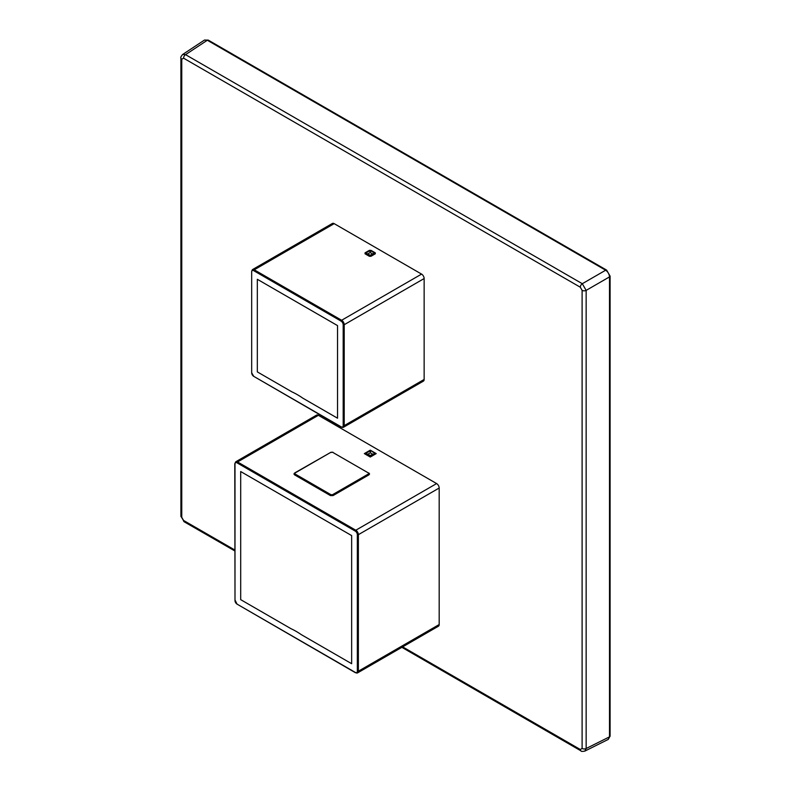 <?xml version="1.0" encoding="UTF-8"?>
<svg xmlns="http://www.w3.org/2000/svg" width="791" height="791" viewBox="0 0 791 791"><rect width="100%" height="100%" fill="white"/><g stroke="black" fill="none" stroke-linecap="round" stroke-linejoin="round"><path stroke-width="1.19" d="M294.974 473.028L330.974 452.244L294.608 472.998L294.46 474.798L293.985 473.779M333.031 495.591L330.46 495.591L330.974 494.711L332.517 494.711L333.031 495.591L369.031 474.798L368.517 473.918L332.517 494.711M369.031 473.315L332.863 452.442M369.496 473.779L369.031 474.798M355.288 672.39L355.802 672.686A3.639 2.096 -120 0 0 357.621 672.864L438.432 626.215A3.639 2.096 -120 0 0 439.183 624.544L439.183 488.017A3.639 2.096 -120 0 0 436.612 483.568L318.377 415.305A3.639 2.096 -120 0 0 316.558 415.127L235.748 461.786L234.779 463.744L234.996 600.567A2.907 1.681 -120 0 0 237.053 604.126L355.288 672.39A2.907 1.681 -120 0 0 357.344 671.203L357.344 534.676A2.907 1.681 -120 0 0 355.288 531.117L355.802 530.227L436.612 483.568M364.325 453.609L370.277 457.04L376.219 453.609L370.277 450.168L364.325 453.609L367.884 454.202L370.277 455.576L372.66 454.202L370.277 452.818L367.884 454.202L365.551 453.985L369.862 456.466L370.277 455.576L370.277 457.04M374.993 453.985L372.66 454.202L376.219 453.609L370.682 456.466M370.682 451.018L370.277 452.818L370.277 450.168L374.993 453.51M290.979 628.687L240.691 599.647L240.691 471.535L351.649 535.586L351.649 663.708L301.361 634.679A73.069 42.19 -120 0 0 290.979 628.687M341.129 426.804A2.907 1.681 -120 0 0 343.185 425.617L343.185 324.705A2.907 1.681 -120 0 0 341.129 321.146L253.733 270.69A2.907 1.681 -120 0 0 251.676 271.877L251.676 372.788A2.907 1.681 -120 0 0 253.733 376.348L341.643 427.1A3.639 2.096 -120 0 0 343.452 427.278L423.393 381.133A3.639 2.096 -120 0 0 424.144 379.462L424.144 278.551A3.639 2.096 -120 0 0 421.573 274.101L334.188 223.645A3.639 2.096 -120 0 0 332.368 223.467L252.428 269.622L251.676 271.283M369.348 256.284A1.088 0.633 120 0 1 369.763 256.185L370.168 255.305L367.775 253.921L370.168 252.537L372.561 253.921L370.168 255.305L370.584 256.185A1.088 0.633 -120 0 1 370.989 256.284L369.348 256.284L365.037 253.802A1.088 0.633 -60 0 1 365.452 253.703L367.775 253.921L365.452 253.229A1.088 0.633 -120 0 0 365.037 252.853L365.037 253.802M369.763 250.737L370.168 252.537L370.584 250.737A1.088 0.633 -60 0 1 370.989 250.361L369.348 250.361A1.088 0.633 60 0 1 369.763 250.737L365.452 253.229M375.3 253.802A1.088 0.633 60 0 0 374.885 253.703L372.561 253.921L374.885 253.229A1.088 0.633 120 0 1 375.3 252.853L375.3 253.802L370.989 256.284M291.958 391.891L257.332 371.899L257.332 279.292L337.53 325.595L337.53 418.202L302.904 398.209A73.069 42.19 -120 0 0 291.958 391.891M180.912 516.137L180.912 58.02C180.467 57.476 181.07 56.28 182.701 54.45L185.549 54.648L582.295 283.712L586.151 290.386L586.151 748.513A2.907 1.671 -179.9 0 1 582.107 748.464L582.107 290.346L580.307 287.222L183.561 58.168L181.762 59.206L181.762 517.324A2.907 1.671 -179.9 0 1 180.912 516.137L184.165 521.783L234.779 550.922M401.858 647.325L580.91 750.837A2.907 1.681 -59.9 0 1 580.307 749.502L582.107 748.464M181.762 517.324L183.561 520.448A2.907 1.671 119.9 0 0 184.165 521.783M183.561 520.448L234.779 549.972M402.649 646.87L580.307 749.502M606.608 270.107L208.28 40.133A1.819 1.048 120 0 0 207.331 40.252L605.659 270.215A1.819 1.048 -60 0 1 606.608 270.107L610.088 276.128A1.819 1.048 180 0 1 609.515 276.89L586.151 290.386A2.907 1.681 179.9 0 1 582.107 290.346M610.088 276.128L610.088 736.075A1.819 1.048 180 0 1 609.515 736.846L609.515 276.89C609.258 274.072 607.972 271.847 605.659 270.215L582.295 283.712A2.907 1.681 120.1 0 0 580.307 287.222M208.28 40.133L204.503 40.044L207.331 40.252L185.549 54.648A2.907 1.671 119.9 0 0 183.561 58.168M180.912 58.02A2.907 1.681 -0.1 0 0 181.762 59.206M609.515 736.846L608.269 739.397L584.895 751.074L586.151 748.513L609.515 736.846M294.974 473.918L330.974 494.711M330.46 495.591L294.46 474.798M293.955 474.036L294.46 473.315M332.873 452.205L330.46 452.531M332.517 452.244L330.974 452.244M368.517 473.918L368.517 473.028M237.567 604.423L355.436 672.726L357.621 672.864A3.639 2.096 -120 0 0 358.372 671.203L358.372 534.676L439.183 488.017M357.344 671.203L358.372 671.203L439.183 624.544M357.344 534.676L358.372 534.676A3.639 2.096 -120 0 0 355.802 530.227L237.567 461.964A3.639 2.096 -120 0 0 235.748 461.786M355.288 531.117L237.053 462.854L237.567 461.964L318.377 415.305M234.996 463.447L234.996 600.567M237.053 462.854A2.907 1.681 -120 0 0 234.996 464.04M234.996 599.973L237.053 604.126M365.551 453.51L369.862 451.018M254.247 376.645L341.277 427.14L343.452 427.278A3.639 2.096 -120 0 0 344.214 425.617L344.214 324.705L424.144 278.551M343.185 425.617L344.214 425.617L424.144 379.462M253.733 270.69L254.247 269.8A3.639 2.096 -120 0 0 252.428 269.622M343.185 324.705L344.214 324.705A3.639 2.096 -120 0 0 341.643 320.256L254.247 269.8L334.188 223.645M341.129 321.146L341.643 320.256L421.573 274.101M251.676 271.877L251.676 372.195M251.676 372.788L253.733 376.348M369.763 256.185L365.452 253.703M374.885 253.703L370.584 256.185M370.584 250.737L374.885 253.229M370.989 250.361L375.3 252.853M365.037 252.853L369.348 250.361M368.883 472.998L369.535 474.036M580.91 750.837C581.019 751.47 582.344 751.549 584.895 751.074M610.088 736.075L608.269 739.397M204.493 40.044L182.701 54.45"/></g></svg>
